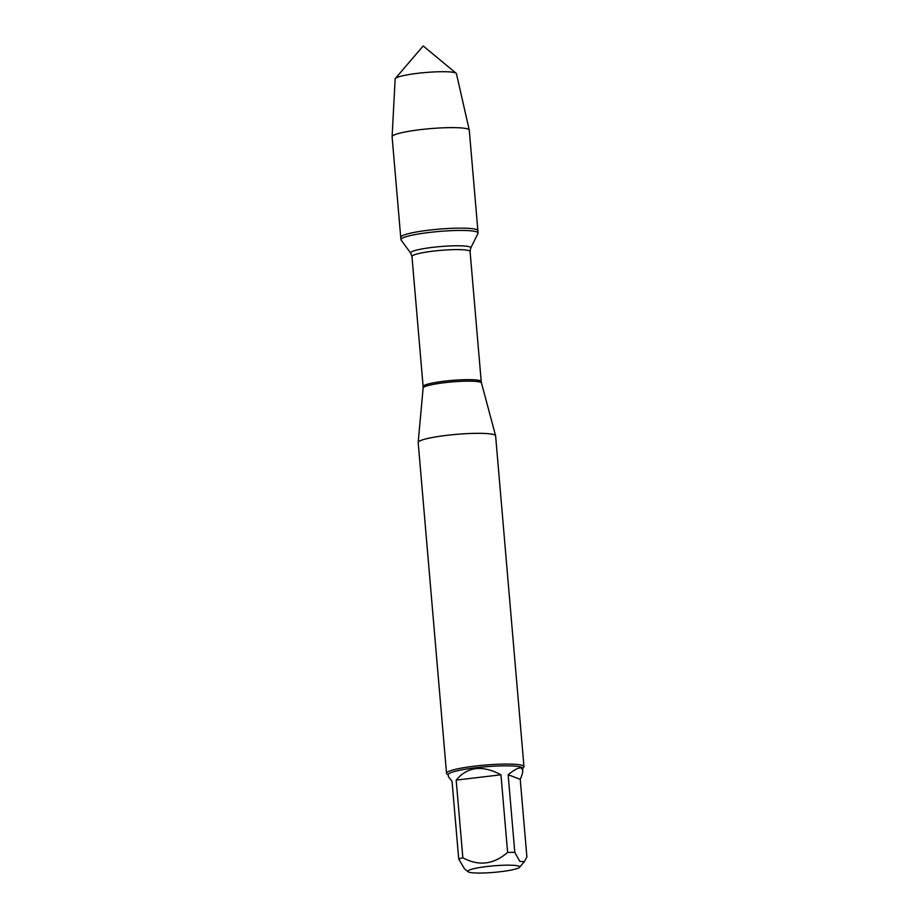 <?xml version="1.0" encoding="UTF-8"?>
<svg xmlns="http://www.w3.org/2000/svg" width="919" height="919" viewBox="0 0 919 919"><rect width="100%" height="100%" fill="white"/><g stroke="black" fill="none" stroke-linecap="round" stroke-linejoin="round"><path stroke-width="1.38" d="M401.063 239.962A38.724 4.859 -4.9 0 1 400.925 239.606A38.724 4.859 -4.9 0 1 439.087 231.462A38.724 4.859 -4.9 0 1 478.087 232.989A38.724 4.859 -4.9 0 1 478.006 233.369L470.723 248.05A30.189 3.779 -4.9 0 0 440.385 246.568A30.189 3.779 -4.9 0 0 410.736 253.196L401.063 239.962M400.925 239.606L392.103 136.782A38.724 4.859 -4.9 0 1 392.103 136.701A38.724 4.859 -4.9 0 1 425.738 129.062A38.724 4.859 -4.9 0 1 467.943 129.062A38.724 4.859 -4.9 0 1 469.264 130.084A38.724 4.859 -4.9 0 1 469.276 130.165L477.891 230.68A38.724 4.859 175.1 0 0 438.891 229.153A38.724 4.859 175.1 0 0 400.718 237.297A38.724 4.859 -4.9 0 1 434.021 229.612A38.724 4.859 -4.9 0 1 476.559 229.578A38.724 4.859 -4.9 0 1 477.891 230.68L478.087 232.989M523.968 766.618L495.617 435.893A38.862 4.871 175.1 0 0 495.605 435.778A38.862 4.871 175.1 0 0 494.284 434.779A38.862 4.871 175.1 0 0 452.033 434.767A38.862 4.871 175.1 0 0 418.179 442.418A38.862 4.871 175.1 0 0 418.179 442.521L446.531 773.258A38.862 4.871 -4.9 0 1 479.959 765.55A38.862 4.871 -4.9 0 1 522.635 765.516A38.862 4.871 -4.9 0 1 523.968 766.618A38.862 4.871 -4.9 0 1 523.715 767.262L522.578 768.583M448.242 774.958L446.898 773.844A38.862 4.871 -4.9 0 1 446.531 773.258M518.821 866.146A26.065 3.262 175.1 0 0 488.586 866.33A26.065 3.262 175.1 0 0 468.035 871.729A26.065 3.262 175.1 0 0 478.385 873.05A26.065 3.262 175.1 0 0 519.545 867.318A26.065 3.262 175.1 0 0 518.821 866.146M500.958 774.797C482.326 764.861 467.403 766.63 456.18 780.105L500.958 774.797L507.621 852.441C493.572 864.572 478.638 866.341 462.843 857.749A37.311 4.675 175.1 0 0 458.707 859.001L464.463 868.765M456.18 780.105L462.843 857.749M458.707 859.001L452.056 781.357L448.392 776.658L448.219 774.66A37.311 4.675 -4.9 0 1 480.304 767.262A37.311 4.675 -4.9 0 1 521.268 767.227A37.311 4.675 -4.9 0 1 522.555 768.295L522.727 770.283L521.337 768.043C519.005 767.285 514.606 769.502 508.138 774.717L520.234 779.346C522.049 775.303 522.877 772.282 522.727 770.283M520.234 779.346L526.897 856.99L524.37 861.666L519.821 861.39L514.801 852.361A37.311 4.675 175.1 0 0 507.621 852.441M508.138 774.717L514.801 852.361M469.264 130.084L456.433 73.658A30.764 3.86 175.1 0 0 456.157 73.267A30.764 3.86 175.1 0 0 455.387 72.854A30.764 3.86 175.1 0 0 423.533 72.693A30.764 3.86 175.1 0 0 395.354 78.483A30.764 3.86 175.1 0 0 395.147 78.919L392.103 136.701M423.119 388.002L423.119 386.554A29.155 3.653 -4.9 0 1 451.861 380.42A29.155 3.653 -4.9 0 1 481.223 381.569L481.476 382.993A29.293 3.676 175.1 0 0 480.488 382.247A29.293 3.676 175.1 0 0 448.633 382.235A29.293 3.676 175.1 0 0 423.119 388.002L418.179 442.418M481.223 381.569L470.08 251.53A29.155 3.653 175.1 0 0 440.706 250.37A29.155 3.653 175.1 0 0 411.965 256.504L410.736 253.196M481.476 382.993L495.605 435.778M423.119 386.554L411.965 256.504M470.08 251.53L470.723 248.05M519.545 867.318L524.381 861.677M468.035 871.729L464.463 868.777M456.157 73.267L423.188 45.95L395.354 78.483"/></g></svg>
